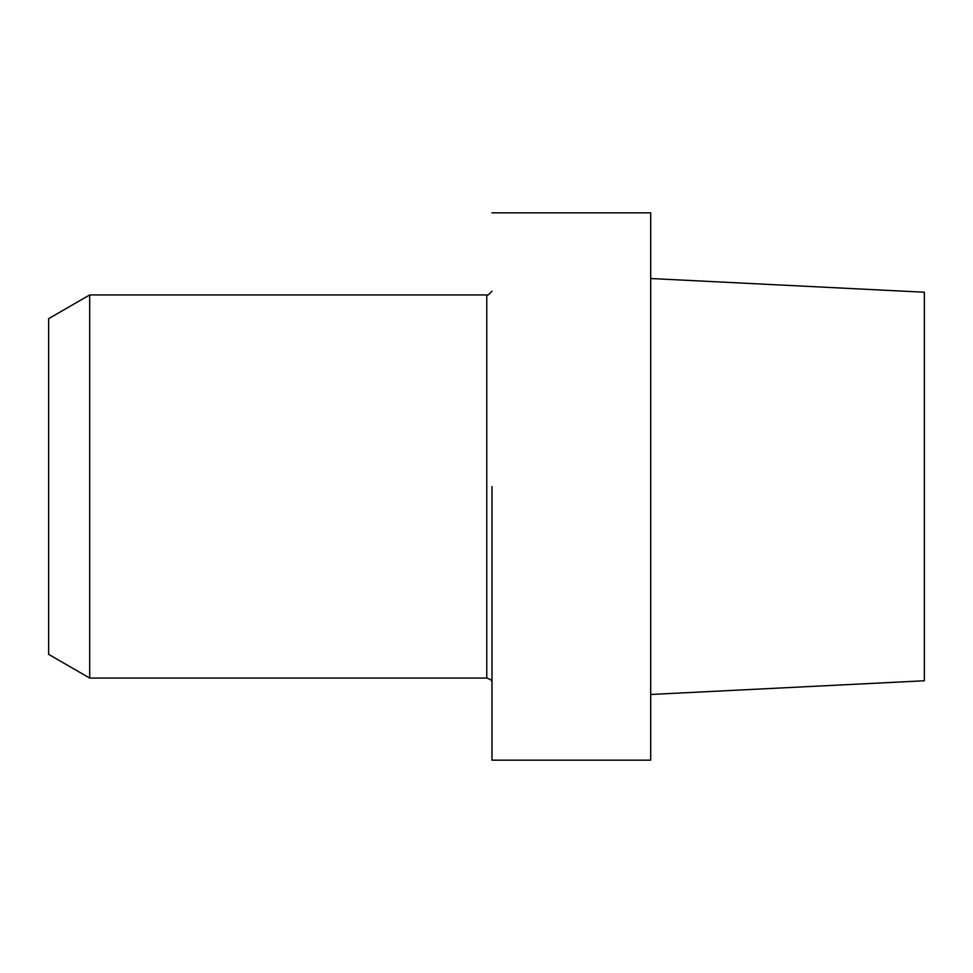 <?xml version="1.0" encoding="UTF-8"?>
<svg xmlns="http://www.w3.org/2000/svg" width="973" height="973" viewBox="0 0 973 973"><rect width="100%" height="100%" fill="white"/><g stroke="black" fill="none" stroke-linecap="round" stroke-linejoin="round"><path stroke-width="1.46" d="M491.973 486.5L491.973 760.156L650.694 760.156L650.694 486.5L650.694 760.156L491.973 760.156L491.973 486.5M650.694 212.844L650.694 486.5L650.694 212.844L491.973 212.844L650.694 212.844M924.35 680.772L924.35 292.228L650.694 278.521L924.35 292.228L924.35 680.772L650.694 694.479L924.35 680.772M89.698 678.059L89.698 294.941L89.698 678.059L486.768 678.059L486.768 294.941C486.986 296.084 488.714 294.831 491.973 291.182C488.714 294.831 486.986 296.084 486.768 294.941L89.698 294.941L48.65 318.645L48.65 654.355L89.698 678.059L486.768 678.059L486.768 294.941L89.698 294.941L48.65 318.645L48.65 654.355L89.698 678.059M491.973 681.818C490.879 681.222 493.834 680.528 486.768 678.059C493.834 680.528 490.879 681.222 491.973 681.818"/></g></svg>
